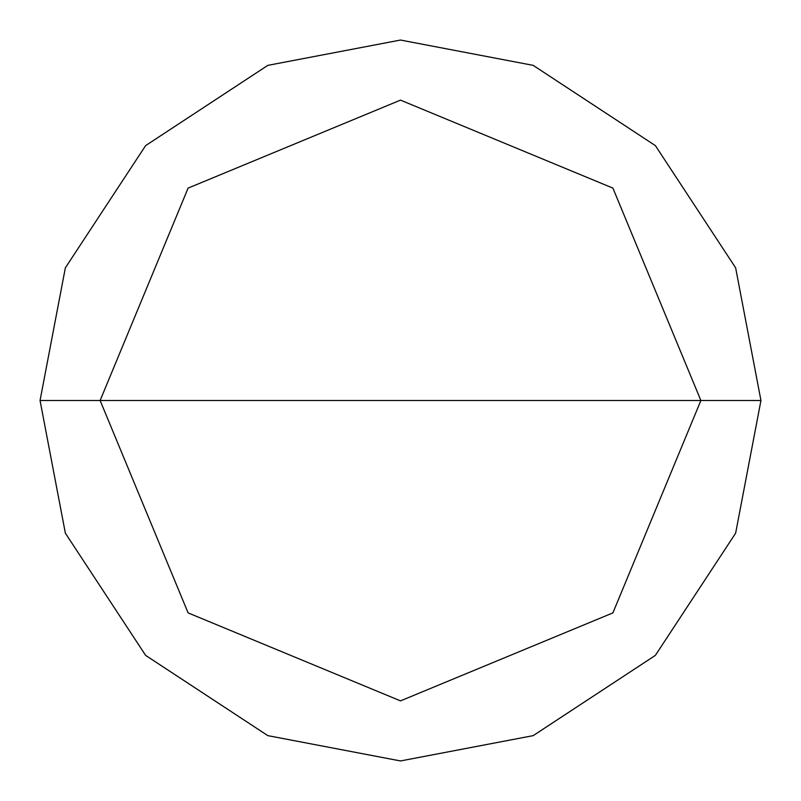 <?xml version="1.0" encoding="UTF-8"?>
<svg xmlns="http://www.w3.org/2000/svg" width="801" height="801" viewBox="0 0 801 801"><rect width="100%" height="100%" fill="white"/><g stroke="black" fill="none" stroke-linecap="round" stroke-linejoin="round"><path stroke-width="1.2" d="M100.125 400.5L188.105 188.105L400.5 100.125L612.895 188.105L700.875 400.5L100.125 400.5L188.105 612.895L400.5 700.875L612.895 612.895L700.875 400.5L760.95 400.5L735.638 533.176L655.378 655.378L533.176 735.638L400.5 760.95L267.824 735.638L145.622 655.378L65.362 533.176L40.05 400.5L65.362 533.176L145.622 655.378L267.824 735.638L400.5 760.95L533.176 735.638L655.378 655.378L735.638 533.176L760.95 400.5L735.638 267.824L655.378 145.622L533.176 65.362L400.5 40.05L267.824 65.362L145.622 145.622L65.362 267.824L40.05 400.5L700.875 400.5L612.895 612.895L400.5 700.875L188.105 612.895L100.125 400.5L40.05 400.5L65.362 267.824L145.622 145.622L267.824 65.362L400.5 40.05L533.176 65.362L655.378 145.622L735.638 267.824L760.95 400.5L700.875 400.5L612.895 188.105L400.5 100.125L188.105 188.105L100.125 400.5"/></g></svg>

